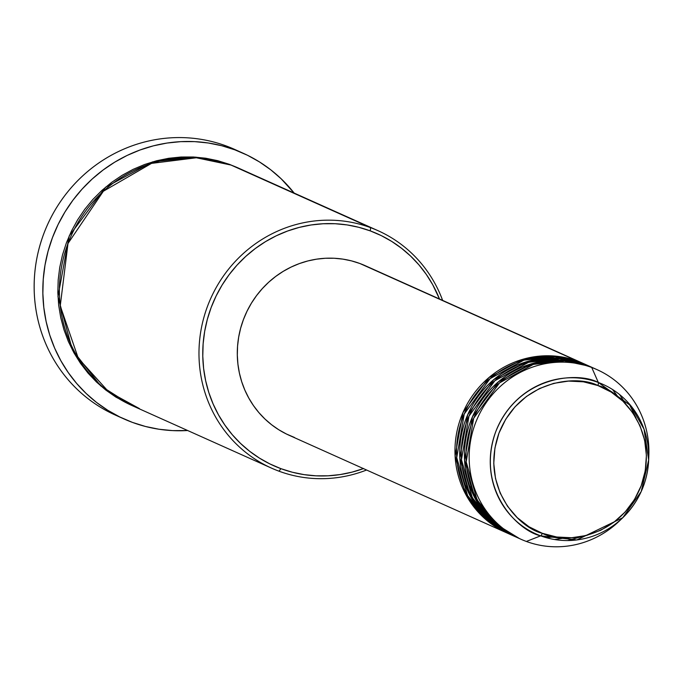 <?xml version="1.0" encoding="UTF-8"?>
<svg xmlns="http://www.w3.org/2000/svg" width="683" height="683" viewBox="0 0 683 683"><rect width="100%" height="100%" fill="white"/><g stroke="black" fill="none" stroke-linecap="round" stroke-linejoin="round"><path stroke-width="1.02" d="M595.491 368.965L588.584 366.062L591.734 367.48L598.325 382.471A3.099 0.862 110.3 0 1 597.856 385.528C619.771 390.258 660.777 430.674 641.192 485.724C619.669 540.048 561.998 543.967 542.311 533.295C520.395 528.574 479.389 488.157 498.974 433.107C520.497 378.783 578.168 374.865 597.856 385.528A3.099 0.862 -69.7 0 0 598.325 382.471C577.895 371.398 518.03 375.462 495.687 431.852C475.359 488.977 517.927 530.93 540.671 535.839A3.099 0.862 -69.7 0 0 542.311 533.295L528.975 526.747L517.21 517.612L507.486 506.231L500.161 493.058L495.525 478.587L493.758 463.381L494.919 448.031L498.974 433.107L505.753 419.2L515.008 406.837L526.388 396.499L539.433 388.567L553.665 383.368L568.529 381.088L583.444 381.823L597.856 385.528L611.191 392.085L622.956 401.22L632.68 412.6L640.005 425.774L644.641 440.245L646.408 455.441L645.247 470.8L641.192 485.724L634.413 499.632L625.158 511.994L613.778 522.333L600.733 530.264L586.501 535.463L571.637 537.743L556.722 537.009L542.311 533.295A3.099 0.862 110.3 0 1 540.671 535.839A81.934 78.682 -65.8 0 1 495.687 431.852A81.934 78.682 -65.8 0 1 598.325 382.471L591.734 367.48A92.939 89.251 114.2 0 0 475.317 423.494A92.939 89.251 114.2 0 0 526.345 541.448L540.671 535.839L526.345 541.448A92.939 89.251 -65.8 0 1 521.009 539.271A92.939 89.251 -65.8 0 1 476.418 420.702A92.939 89.251 -65.8 0 1 591.734 367.48L588.584 366.062A92.939 89.251 114.2 0 0 473.268 419.285A92.939 89.251 114.2 0 0 517.859 537.854L521.009 539.271M506.812 532.902A92.939 89.251 -65.8 0 0 507.606 533.252L485.758 519.481L465.533 493.988L455.1 455.894L462.989 412.523L488.96 377.554L522.615 359.36L553.554 355.971L577.545 361.111L583.666 363.646A92.939 89.251 -65.8 0 0 582.872 363.296A92.939 89.251 -65.8 0 0 577.545 361.111L359.873 263.501A92.939 89.251 114.2 0 0 244.548 316.724A92.939 89.251 114.2 0 0 289.148 435.293L506.812 532.902A92.939 89.251 -65.8 0 1 462.22 414.333A92.939 89.251 -65.8 0 1 577.545 361.111L365.294 265.721M612.625 389.558L618.098 396.977M555.399 536.795L546.212 537.649M511.55 535.028A92.939 89.251 -65.8 0 0 512.335 535.378L490.496 521.607L470.263 496.106L459.83 458.02L467.718 414.649L493.698 379.671L527.344 361.486L558.284 358.088L582.275 363.236L588.396 365.772A92.939 89.251 -65.8 0 0 587.611 365.414A92.939 89.251 -65.8 0 0 582.275 363.236L579.116 361.819A92.939 89.251 114.2 0 0 463.8 415.042A92.939 89.251 114.2 0 0 508.391 533.611L511.55 535.028A92.939 89.251 -65.8 0 1 466.959 416.459A92.939 89.251 -65.8 0 1 582.275 363.236L579.116 361.819L554.997 356.671L523.878 360.163L490.087 378.647L464.227 414.018L456.731 457.619L467.599 495.602L488.072 520.813L509.979 534.302M591.538 367.215L583.854 363.945A92.939 89.251 114.2 0 0 468.529 417.168A92.939 89.251 114.2 0 0 513.121 535.737L516.28 537.145A92.939 89.251 -65.8 0 1 471.688 418.577A92.939 89.251 -65.8 0 1 587.004 365.354L593.126 367.898A92.939 89.251 -65.8 0 0 592.34 367.539A92.939 89.251 -65.8 0 0 587.004 365.354L583.854 363.945L587.004 365.354L563.014 360.214L532.083 363.604L498.428 381.797L472.457 416.767L464.56 460.137L475.001 498.231L495.226 523.724L517.074 537.495A92.939 89.251 -65.8 0 1 516.28 537.145M245.701 171.646L370.579 227.644L370.28 230.897A127.021 121.975 -65.8 0 1 439.493 298.992L432.723 284.734L426.32 274.446L418.944 264.884L410.671 256.142L401.57 248.305L391.743 241.441L381.285 235.618L370.28 230.897L358.848 227.319L347.101 224.92L335.14 223.725L323.093 223.751L311.064 224.98L299.18 227.413L287.552 231.033L276.282 235.789L265.499 241.637L255.288 248.535L245.752 256.407L236.984 265.175L229.078 274.762L222.095 285.067L216.11 296.004L211.175 307.452L207.35 319.303L204.661 331.451L203.133 343.78L202.783 356.167L203.619 368.487L205.634 380.627L208.802 392.477L213.096 403.909L218.466 414.82L224.878 425.108L232.254 434.67L240.527 443.412L249.619 451.25L259.446 458.114L269.913 463.936L280.909 468.658L279.031 471.202A130.12 124.955 114.2 0 0 366.575 470.015A130.12 124.955 -65.8 0 1 279.031 471.202L280.909 468.658A127.021 121.975 -65.8 0 1 211.175 307.452A127.021 121.975 -65.8 0 1 370.28 230.897L370.579 227.644A130.12 124.955 114.2 0 0 207.598 306.061A130.12 124.955 114.2 0 0 279.031 471.202A130.12 124.955 -65.8 0 1 271.569 468.154A130.12 124.955 -65.8 0 1 209.135 302.159A130.12 124.955 -65.8 0 1 370.579 227.644L230.991 165.047A130.12 124.955 114.2 0 0 69.546 239.554A130.12 124.955 114.2 0 0 131.973 405.548L271.569 468.154M119.756 416.954A145.607 139.827 -65.8 0 1 44.591 231.631A145.607 139.827 -65.8 0 1 226.184 145.949A145.607 139.827 114.2 0 0 45.522 229.334A145.607 139.827 114.2 0 0 115.384 415.085L124.058 418.978A145.607 139.827 -65.8 0 1 54.196 233.219A145.607 139.827 -65.8 0 1 234.858 149.842L226.184 145.949L234.858 149.842A145.607 139.827 -65.8 0 1 243.216 153.257A145.607 139.827 -65.8 0 1 294.142 193.067L281.157 178.784L270.733 169.794L259.463 161.922L247.468 155.254L234.858 149.842L221.762 145.744L208.289 142.995L194.578 141.62L180.764 141.646L166.985 143.054L153.359 145.846L140.024 149.995L127.106 155.442L114.744 162.153L103.039 170.058L92.103 179.083L82.062 189.14L72.987 200.128L64.987 211.943L58.123 224.468L52.471 237.599L48.083 251.182L45.001 265.115L43.251 279.245L42.858 293.442L43.814 307.563L46.12 321.48L49.748 335.063L54.666 348.168L60.83 360.675L68.172 372.466L76.633 383.428L86.118 393.451L96.542 402.441L107.812 410.312L119.807 416.98L132.417 422.393A145.607 139.827 -65.8 0 1 124.058 418.978M229.411 164.338L237.667 167.745L229.411 164.338L217.706 160.676L205.668 158.217L193.417 156.996L181.072 157.013L168.752 158.277L156.578 160.77L144.659 164.475L133.125 169.341L122.069 175.343L111.611 182.404L101.844 190.472L92.862 199.453L84.76 209.271L77.606 219.832L71.476 231.033L66.43 242.755L62.503 254.904L59.745 267.352L58.183 279.979L57.833 292.657L58.687 305.284L60.753 317.723L63.997 329.855L68.385 341.568L73.892 352.744L80.457 363.279L88.013 373.08L96.491 382.036L105.814 390.07L115.879 397.096L131.187 405.198L100.632 385.801L72.407 349.995L57.97 296.627L69.171 236.002L105.583 187.202L152.642 161.854L195.884 157.141L229.411 164.338M592.34 367.539L589.181 366.122A92.939 89.251 114.2 0 0 583.854 363.945L559.736 358.788L528.608 362.289L494.816 380.764L468.956 416.143L461.469 459.736L472.329 497.719L492.802 522.939L514.709 536.42M621.137 519.259A92.939 89.251 -65.8 0 1 526.345 541.448A92.939 89.251 114.2 0 0 619.455 520.924L622.751 517.74A81.934 78.682 -65.8 0 1 540.671 535.839L576.793 539.946L622.751 517.74C638.818 501.809 647.458 482.548 648.671 459.949A81.934 78.682 -65.8 0 1 622.751 517.74L641.209 491.547L648.671 459.949L644.026 429.197L630.879 405.796L598.325 382.471A81.934 78.682 -65.8 0 1 648.671 459.949L648.85 455.365A92.939 89.251 114.2 0 0 591.734 367.48A92.939 89.251 -65.8 0 1 597.07 369.657L593.92 368.248A92.939 89.251 114.2 0 0 588.584 366.062L564.465 360.914L533.338 364.406L499.546 382.89L473.695 418.261L466.199 461.862L477.067 499.845L497.531 525.056L519.439 538.545M597.07 369.657A92.939 89.251 -65.8 0 1 648.73 457.73M243.216 153.257L234.542 149.364A145.607 139.827 114.2 0 0 226.184 145.949A145.607 139.827 -65.8 0 1 238.845 151.387M187.663 430.521A145.607 139.827 -65.8 0 1 132.417 422.393L145.522 426.491L158.985 429.24L172.697 430.614L187.663 430.521M378.049 230.7A130.12 124.955 -65.8 0 1 442.635 300.4A130.12 124.955 114.2 0 0 370.579 227.644A130.12 124.955 -65.8 0 1 378.049 230.7L238.461 168.095A130.12 124.955 114.2 0 0 230.991 165.047L196.337 157.773L151.506 163.382L103.338 191.257L68.001 243.464L60.249 305.873L78.272 358.234L108.452 391.59L139.443 408.605M363.433 468.606A127.021 121.975 -65.8 0 1 280.909 468.658L292.341 472.235L304.097 474.634L316.05 475.829L328.105 475.803L340.125 474.574L352.01 472.141L363.646 468.521M294.475 437.47L286.433 434.012L278.775 429.761L271.586 424.732L264.927 418.995L258.874 412.6L253.478 405.6L248.791 398.078L244.856 390.095L241.714 381.729L239.4 373.063L237.923 364.176L237.317 355.16L237.564 346.093L238.683 337.078L240.647 328.19L243.455 319.516L247.058 311.141L251.438 303.141L256.552 295.594L262.34 288.585L268.752 282.164L275.727 276.41L283.197 271.364L291.095 267.079L299.333 263.595L307.845 260.949L316.545 259.173L325.339 258.268L334.158 258.251L342.909 259.13L351.506 260.88L359.873 263.501A92.939 89.251 114.2 0 1 365.209 265.678L582.872 363.296M587.611 365.414L584.452 363.996A92.939 89.251 114.2 0 0 579.116 361.819M470.092 487.201L481.208 506.726M541.559 359.463L519.592 364.15M465.362 485.084L476.478 504.6M489.446 518.243L493.57 521.496M546.144 537.623L555.288 536.778M618.013 396.908L612.557 389.515M554.587 539.527L565.925 537.82M625.867 404.157L619.592 394.561M567.624 540.552L582.881 536.3M636.001 417.825L629.034 403.61M480.952 506.334L469.52 485.596M522.743 366.908L545.828 361.649M518.013 364.79L541.098 359.523"/></g></svg>
